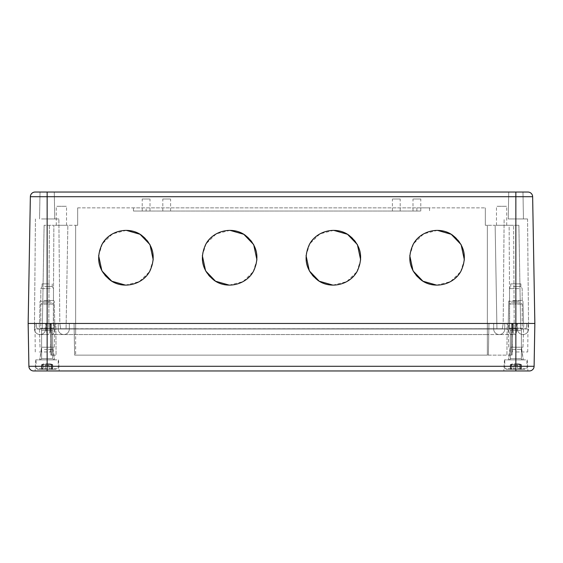 <?xml version="1.0" encoding="UTF-8"?>
<svg xmlns="http://www.w3.org/2000/svg" width="563" height="563" viewBox="0 0 563 563"><rect width="100%" height="100%" fill="white"/><g stroke="black" fill="none" stroke-linecap="round" stroke-linejoin="round"><path stroke-width="0.42" stroke-dasharray="2.81 2.11" d="M392.883 199.006L400.194 199.006L392.883 199.006M399.716 211.041L392.404 211.041L399.716 211.041M416.88 211.041L146.113 211.041L416.88 211.041L416.88 207.874L429.548 207.874L133.445 207.874L416.88 207.874L416.88 211.041M146.113 211.041L133.445 211.041L146.113 211.041L146.113 207.874L146.113 211.041M163.284 211.041L170.596 211.041L163.284 211.041M420.301 211.041L412.989 211.041L420.301 211.041M142.699 211.041L150.011 211.041L142.699 211.041M170.117 199.006L162.806 199.006L170.117 199.006M413.467 199.006L420.779 199.006L413.467 199.006M149.533 199.006L142.221 199.006L149.533 199.006M497.094 206.29L506.728 206.29L497.094 206.29M56.898 206.29L66.533 206.29L56.898 206.29M506.102 225.291L496.467 225.291L506.102 225.291M65.906 225.291L56.272 225.291L65.906 225.291M67.863 225.291L53.872 225.291L75.653 225.291L67.863 225.291L66.061 328.841L67.863 225.291M53.281 328.841L66.061 328.841L53.281 328.841L53.872 225.291L44.111 225.291L53.872 225.291L53.281 328.841L42.309 328.841L487.347 328.841L53.281 328.841M509.128 225.291L495.137 225.291L518.889 225.291L509.128 225.291L509.719 328.841L496.939 328.841L495.137 225.291L487.347 225.291L495.137 225.291L496.939 328.841L495.137 225.291L496.939 328.841L487.347 328.841L509.719 328.841L509.128 225.291M77.673 207.874L485.327 207.874L77.673 207.874L77.673 225.291L77.673 207.874M485.327 225.291L485.327 207.874L485.327 225.291L487.347 225.291L485.327 225.291M77.673 225.291L75.653 225.291L77.673 225.291M47.151 192.039L35.11 192.039A4.75 4.75 0 0 0 30.36 196.705L47.151 196.705L47.151 192.039L527.89 192.039M519.262 192.039L508.727 192.039L519.262 192.039L508.727 192.039L508.248 218.951L523.449 218.951L508.248 218.951L523.449 218.951L508.248 218.951L508.727 192.039L522.971 192.039L523.449 218.951L522.971 192.039M43.738 192.039L54.273 192.039L43.738 192.039M43.506 218.951L54.752 218.951L43.506 218.951M44.111 225.291L42.309 328.841L36.926 328.75L42.309 328.841L44.111 225.291M437.451 230.366L423.721 233.842L413.559 243.716M413.509 243.8L409.773 255.581M436.691 285.131L450.428 281.655L460.583 271.781M460.64 271.697L464.369 259.916M332.979 285.131L346.709 281.655L356.872 271.781M356.921 271.697L360.658 259.916M333.739 230.366L320.002 233.842L309.847 243.716M309.791 243.8L306.061 255.581M229.261 285.131L242.998 281.655L253.153 271.781M253.209 271.697L256.939 259.916M230.021 230.366L216.291 233.842L206.128 243.716M206.079 243.8L202.342 255.581M125.549 285.131L139.279 281.655L149.441 271.781M149.491 271.697L153.227 259.916M126.309 230.366L112.572 233.842L102.417 243.716M102.36 243.8L98.631 255.581M514.209 328.841L496.939 328.841L515.954 328.75L514.209 328.841L513.625 225.291L514.209 328.841M518.889 225.291L520.691 328.841L526.074 328.75L520.691 328.841L518.889 225.291M461.104 270.88C454.01 284.829 434.263 289.565 421.61 280.353C409.639 270.627 406.782 258.713 413.038 244.616C420.132 230.668 439.886 225.932 452.532 235.144C464.51 244.87 467.36 256.784 461.104 270.88M309.326 244.616C316.42 230.668 336.167 225.932 348.821 235.144C360.792 244.87 363.649 256.784 357.392 270.88C350.299 284.829 330.544 289.565 317.898 280.353C305.92 270.627 303.07 258.713 309.326 244.616M205.608 244.616C212.701 230.668 232.456 225.932 245.102 235.144C257.08 244.87 259.93 256.784 253.674 270.88C246.58 284.829 226.833 289.565 214.179 280.353C202.208 270.627 199.351 258.713 205.608 244.616M101.896 244.616C108.99 230.668 128.737 225.932 141.39 235.144C153.361 244.87 156.218 256.784 149.962 270.88C142.868 284.829 123.114 289.565 110.468 280.353C98.49 270.627 95.64 258.713 101.896 244.616M60.677 328.75L75.653 328.75L60.677 328.75L59.819 323.458L60.677 328.75L59.819 323.458L51.261 323.458L59.819 323.458L60.677 328.75M413.038 270.88C420.132 284.829 439.886 289.565 452.532 280.353C464.51 270.627 467.36 258.713 461.104 244.616C454.01 230.668 434.263 225.932 421.61 235.144C409.639 244.87 406.782 256.784 413.038 270.88M309.326 270.88C316.42 284.829 336.167 289.565 348.821 280.353C360.792 270.627 363.649 258.713 357.392 244.616C350.299 230.668 330.544 225.932 317.898 235.144C305.92 244.87 303.07 256.784 309.326 270.88M205.608 270.88C212.701 284.829 232.456 289.565 245.102 280.353C257.08 270.627 259.93 258.713 253.674 244.616C246.58 230.668 226.833 225.932 214.179 235.144C202.208 244.87 199.351 256.784 205.608 270.88M101.896 270.88C108.99 284.829 128.737 289.565 141.39 280.353C153.361 270.627 156.218 258.713 149.962 244.616C142.868 230.668 123.114 225.932 110.468 235.144C98.49 244.87 95.64 256.784 101.896 270.88M41.535 218.958L58.869 218.958L41.535 218.958M75.653 328.75L502.323 328.75L75.653 328.841L75.653 323.458L59.819 323.458L503.181 323.458L502.323 328.75L503.181 323.458L502.323 328.75L503.181 323.458L511.739 323.458L55.885 323.458L74.07 323.458L74.626 355.126L487.347 355.126L74.626 355.126L74.07 323.458L75.653 323.458L54.344 323.458L507.115 323.458L488.93 323.458L488.374 355.126L506.939 355.126L487.347 355.126L488.374 355.126L488.93 323.458L75.653 323.458L75.653 328.75M510.233 218.958L527.566 218.958L510.233 218.958M532.64 196.705L47.151 196.705L47.151 323.458L28.15 323.458L30.36 196.705M529.354 370.961A4.75 4.75 0 0 0 534.104 366.295L534.85 323.458L47.151 323.458L47.151 366.295L28.896 366.295L28.15 323.458M35.096 323.465L51.261 323.465L35.096 323.465M53.225 323.465L46.082 323.465L53.225 323.465M59.819 323.465L58.235 323.465L59.819 323.465L58.869 218.958L59.819 323.465M51.261 323.458L36.067 323.458L51.261 323.458L51.536 328.75L51.261 323.458M36.926 328.75L36.067 323.458L36.926 328.75M527.904 323.465L511.739 323.465L527.904 323.465M509.775 323.465L516.918 323.465L509.775 323.465M503.181 323.465L504.765 323.465L503.181 323.465L504.131 218.958L503.181 323.465M511.739 323.458L526.933 323.458L511.739 323.458L511.464 328.75L509.719 328.841L511.464 328.75L511.739 323.458M526.074 328.75L526.933 323.458L526.074 328.75M35.096 323.458L50.79 323.458L35.096 323.458M527.904 323.458L512.203 323.458L527.904 323.458M34.484 323.458L45.047 323.458L34.484 323.458M528.516 323.458L517.953 323.458L528.516 323.458M33.646 370.961A4.75 4.75 0 0 1 28.896 366.295A4.75 4.75 0 0 0 33.646 370.961L515.849 370.961L515.849 192.039M521.62 370.961L503.815 370.961L521.62 370.961M511.429 355.126L506.939 355.126L507.115 323.458L506.939 355.126L512.126 355.126L511.429 355.126L511.612 323.458L507.115 323.458L512.682 323.458L511.612 323.458L511.429 355.126M51.571 355.126L56.061 355.126L50.874 355.126L51.571 355.126L51.388 323.458L55.885 323.458L56.061 355.126L55.885 323.458L50.318 323.458L51.388 323.458L51.571 355.126M488.374 355.126L488.93 323.458L488.374 355.126M512.126 355.126L512.682 323.458L512.126 355.126M74.626 355.126L74.07 323.458L74.626 355.126M50.874 355.126L50.318 323.458L50.874 355.126M516.482 351.959L527.728 351.959L516.482 351.959M516.918 323.458L512.203 323.458L516.918 323.458M46.082 323.458L50.79 323.458L46.082 323.458M39.234 351.959L50.48 351.959L39.234 351.959M54.344 323.458L45.568 323.458L54.344 323.458L54.344 329.003L69.319 329.003L69.319 323.458L69.319 329.003A5.546 5.546 0 0 1 63.774 334.549A5.546 5.546 0 0 1 58.235 329.003L58.235 323.465L58.235 329.003A5.546 5.546 0 0 0 63.774 334.549A5.546 5.546 0 0 1 58.235 329.003L58.235 323.465L50.747 323.465L58.235 323.465L58.235 329.003L50.747 329.003A5.546 1.795 -90 0 0 52.542 334.549A5.546 1.795 -90 0 0 54.344 329.003L49.847 329.003L49.847 323.458L49.847 329.003A5.546 1.795 90 0 1 48.052 334.549A5.546 1.795 90 0 1 46.25 329.003L75.653 329.003L75.653 323.458L75.653 355.126L75.653 323.458L75.653 329.003L69.319 329.003A5.546 5.546 0 0 1 63.774 334.549A5.546 5.546 0 0 0 69.319 329.003L69.319 323.458L69.319 329.003A5.546 5.546 0 0 1 63.774 334.549A5.546 5.546 0 0 1 58.235 329.003L75.653 329.003L75.653 334.549L75.653 329.003L487.347 329.003L487.347 323.458L508.656 323.458L487.347 323.458L487.347 355.126L487.347 323.458L487.347 329.003L75.653 329.003L487.347 329.003L487.347 334.549L487.347 323.465L487.347 329.003L493.681 329.003L493.681 323.458L493.681 329.003A5.546 5.546 0 0 0 499.219 334.549A5.546 5.546 0 0 0 504.765 329.003L504.765 323.465L504.765 329.003A5.546 5.546 0 0 1 499.219 334.549A5.546 5.546 0 0 0 504.765 329.003L504.765 323.465L516.75 323.465L504.765 323.465L504.765 329.003L487.347 329.003L512.253 329.003A5.546 1.795 -90 0 1 510.458 334.549A5.546 1.795 -90 0 1 508.656 329.003L508.656 323.458L517.432 323.458L508.656 323.458L508.656 329.003L513.153 329.003L513.153 323.458L513.153 329.003L508.656 329.003A5.546 1.795 -90 0 0 510.458 334.549A5.546 1.795 -90 0 0 512.253 329.003L512.253 323.465L512.253 329.003L528.516 329.003L528.516 323.465L528.516 329.003L516.75 329.003L516.75 323.465L517.953 323.465L516.75 323.465L516.75 329.003L504.765 329.003A5.546 5.546 0 0 1 499.219 334.549A5.546 5.546 0 0 1 493.681 329.003A5.546 5.546 0 0 0 499.219 334.549A5.546 5.546 0 0 0 504.765 329.003A5.546 5.546 0 0 1 499.219 334.549A5.546 5.546 0 0 1 493.681 329.003L493.681 323.458L493.681 329.003L487.347 329.003L487.347 334.549L487.347 329.003L75.653 329.003L75.653 334.549L75.653 323.465L75.653 329.003L69.319 329.003A5.546 5.546 0 0 1 63.774 334.549A5.546 5.546 0 0 1 58.235 329.003A5.546 5.546 0 0 0 63.774 334.549A5.546 5.546 0 0 0 69.319 329.003L54.344 329.003L54.344 323.458M517.432 329.003A5.546 5.546 0 0 0 522.971 334.549A5.546 5.546 0 0 1 517.432 329.003L513.153 329.003L517.432 329.003L517.432 323.458L517.432 329.003A5.546 5.546 0 0 0 522.971 334.549A5.546 5.546 0 0 0 528.516 329.003A5.546 5.546 0 0 1 522.971 334.549A5.546 5.546 0 0 0 528.516 329.003M45.568 329.003A5.546 5.546 0 0 1 40.022 334.549A5.546 5.546 0 0 0 45.568 329.003L49.847 329.003L45.568 329.003L45.568 323.458L45.568 329.003A5.546 5.546 0 0 1 40.022 334.549A5.546 5.546 0 0 1 34.484 329.003L34.484 323.465L34.484 329.003L46.25 329.003L34.484 329.003A5.546 5.546 0 0 0 40.022 334.549A5.546 5.546 0 0 1 34.484 329.003M50.747 323.465L45.047 323.465L50.747 323.465L50.747 329.003L50.747 323.465M52.619 359.877L35.75 359.877L52.619 359.877M52.922 370.961L35.117 370.961L52.922 370.961M56.877 359.877L36.067 359.877L56.877 359.877M521.317 359.877L504.448 359.877L521.317 359.877M525.575 359.877L504.765 359.877L525.575 359.877M521.042 369.377L517.749 369.377L517.749 365.26L514.631 365.26L514.624 364.465L517.066 364.472L511.873 364.472C510.338 364.831 509.937 364.831 510.655 364.472C511.626 364.12 511.626 364.12 510.655 364.472C511.626 364.12 511.626 364.12 510.655 364.472C511.626 364.12 511.626 364.12 510.655 364.472C511.626 364.12 511.626 364.12 510.655 364.472L519.825 364.472C521.359 364.831 521.76 364.831 521.042 364.472C520.071 364.12 520.071 364.12 521.042 364.472C520.071 364.12 520.071 364.12 521.042 364.472C520.071 364.12 520.071 364.12 521.042 364.472C520.071 364.12 520.071 364.12 521.042 364.472L521.429 364.69L521.042 364.472C521.76 364.831 521.359 364.831 519.825 364.472L511.873 364.472C510.338 364.831 509.937 364.831 510.655 364.472L514.624 364.465L514.624 365.26L517.749 365.26L513.949 365.26L514.631 365.26L513.949 365.26L513.949 369.377L510.268 369.377L513.949 369.377L513.949 365.26L517.749 365.26L517.749 369.377L521.429 369.377L520.353 369.377L521.042 369.377L521.042 364.472L517.066 364.472L521.331 364.74L521.042 369.377M510.268 364.69L510.655 364.472L510.268 364.69L510.268 369.377L511.873 369.377L510.268 369.377L510.268 364.69M513.949 369.377L513.949 365.26L513.949 369.377L517.749 369.377L517.749 365.26L517.749 369.377L511.873 369.377L513.949 369.377L513.949 365.26L517.066 365.26L513.949 365.26L513.949 369.377L513.949 365.26L517.749 365.26L513.949 365.26L513.949 369.377L517.749 369.377L517.749 365.26L517.749 369.377L519.825 369.377L517.749 369.377L517.749 365.26L517.749 369.377L513.949 369.377M524.878 369.377L505.553 369.377L524.878 369.377M52.345 369.377L49.051 369.377L49.051 365.26L45.934 365.26L45.927 364.465L48.369 364.472L43.175 364.472C41.641 364.831 41.24 364.831 41.958 364.472C42.929 364.12 42.929 364.12 41.958 364.472C42.929 364.12 42.929 364.12 41.958 364.472C42.929 364.12 42.929 364.12 41.958 364.472C42.929 364.12 42.929 364.12 41.958 364.472L51.127 364.472C52.662 364.831 53.063 364.831 52.345 364.472C51.374 364.12 51.374 364.12 52.345 364.472C51.374 364.12 51.374 364.12 52.345 364.472C51.374 364.12 51.374 364.12 52.345 364.472C51.374 364.12 51.374 364.12 52.345 364.472L52.732 364.69L52.345 364.472C53.063 364.831 52.662 364.831 51.127 364.472L43.175 364.472C41.641 364.831 41.24 364.831 41.958 364.472L45.927 364.465L45.927 365.26L49.051 365.26L45.251 365.26L45.934 365.26L45.251 365.26L45.251 369.377L41.571 369.377L45.251 369.377L45.251 365.26L49.051 365.26L49.051 369.377L52.732 369.377L51.655 369.377L52.345 369.377L52.345 364.472L48.369 364.472L52.633 364.74L52.345 369.377M41.571 364.69L41.958 364.472L41.571 364.69L41.571 369.377L43.175 369.377L41.571 369.377L41.571 364.69M45.251 369.377L45.251 365.26L45.251 369.377L49.051 369.377L49.051 365.26L49.051 369.377L43.175 369.377L45.251 369.377L45.251 365.26L48.369 365.26L45.251 365.26L45.251 369.377L45.251 365.26L49.051 365.26L45.251 365.26L45.251 369.377L49.051 369.377L49.051 365.26L49.051 369.377L51.127 369.377L49.051 369.377L49.051 365.26L49.051 369.377L45.251 369.377M56.18 369.377L36.855 369.377L56.18 369.377M49.579 283.872L42.084 283.872L49.579 283.872M44.723 286.433L52.218 286.433L44.723 286.433M50.184 288.622L40.818 288.622L50.184 288.622M44.118 300.501L53.485 300.501L44.118 300.501M50.564 301.289L40.029 301.289L50.564 301.289M50.797 323.458L39.551 323.458L50.797 323.458M50.944 323.458L39.234 323.458L50.944 323.458M44.463 349.412L52.767 349.412L44.463 349.412M43.576 359.884L54.611 359.884L43.576 359.884M49.84 347.209L41.535 347.209L49.84 347.209M43.738 347.209L54.273 347.209L43.738 347.209M52.711 328.208L40.818 328.208L52.711 328.208M52.014 330.39L41.606 330.39L52.014 330.39M52.711 304.14L40.818 304.14L52.711 304.14M51.599 302.873L42.084 302.873L51.599 302.873M41.176 359.877L53.957 359.877L41.176 359.877M518.277 283.872L510.782 283.872L518.277 283.872M513.421 286.433L520.916 286.433L513.421 286.433M518.882 288.622L509.515 288.622L518.882 288.622M512.816 300.501L522.183 300.501L512.816 300.501M519.262 301.289L508.727 301.289L519.262 301.289M519.494 323.458L508.248 323.458L519.494 323.458M519.642 323.458L507.932 323.458L519.642 323.458M513.16 349.412L521.465 349.412L513.16 349.412M512.274 359.884L523.308 359.884L512.274 359.884M518.537 347.209L510.233 347.209L518.537 347.209M512.436 347.209L522.971 347.209L512.436 347.209M521.408 328.208L509.515 328.208L521.408 328.208M520.712 330.39L510.303 330.39L520.712 330.39M521.408 304.14L509.515 304.14L521.408 304.14M520.296 302.873L510.782 302.873L520.296 302.873M509.874 359.877L522.654 359.877L509.874 359.877M513.421 283.879L520.916 283.879L513.421 283.879M49.375 225.291L48.791 328.841L47.046 328.75L48.791 328.841L49.375 225.291M75.653 225.291L75.653 328.841L75.653 225.291M487.347 225.291L487.347 328.841L487.347 225.291M46.764 323.458L47.046 328.75L46.764 323.458M516.236 323.458L515.954 328.75L516.236 323.458M534.104 366.295L47.151 366.295L47.151 370.961M493.681 329.003A5.546 5.546 0 0 0 499.219 334.549A5.546 5.546 0 0 1 493.681 329.003L508.656 329.003L493.681 329.003M513.153 329.003A5.546 1.795 90 0 0 514.948 334.549A5.546 1.795 90 0 0 516.75 329.003A5.546 1.795 -90 0 1 514.948 334.549L487.347 334.549L514.948 334.549A5.546 1.795 -90 0 1 513.153 329.003M46.25 323.465L46.25 329.003L46.25 323.465M49.847 329.003A5.546 1.795 -90 0 1 48.052 334.549A5.546 1.795 -90 0 1 46.25 329.003L50.747 329.003A5.546 1.795 -90 0 0 52.542 334.549L487.347 334.549L52.542 334.549A5.546 1.795 -90 0 0 54.344 329.003L49.847 329.003M519.825 369.377L519.825 364.472L519.825 369.377M515.849 363.677A19.001 16.672 90 0 1 521.331 364.74A19.001 16.672 90 0 0 515.849 363.677A19.001 19.001 0 0 0 511.345 364.219L511.345 369.377L511.345 364.219A19.001 19.001 0 0 1 520.353 364.219A19.001 19.001 0 0 0 515.849 363.677M511.873 369.377L511.873 364.472L511.873 369.377M510.655 369.377L510.655 364.472L510.655 369.377M517.066 365.26L517.066 364.472L517.066 365.26M514.631 365.26L514.631 364.472L514.631 365.26M525.575 368.589L504.765 368.589L525.575 368.589M51.127 369.377L51.127 364.472L51.127 369.377M47.151 363.677A19.001 16.672 90 0 1 52.633 364.74A19.001 16.672 90 0 0 47.151 363.677A19.001 19.001 0 0 0 42.647 364.219L42.647 369.377L42.647 364.219A19.001 19.001 0 0 1 51.655 364.219A19.001 19.001 0 0 0 47.151 363.677M43.175 369.377L43.175 364.472L43.175 369.377M41.958 369.377L41.958 364.472L41.958 369.377M48.369 365.26L48.369 364.472L48.369 365.26M45.934 365.26L45.934 364.472L45.934 365.26M56.877 368.589L36.067 368.589L56.877 368.589M52.014 358.61L41.606 358.61L52.014 358.61M520.712 358.61L510.303 358.61L520.712 358.61M392.404 211.041L392.404 199.006M400.194 211.041L400.194 199.006M162.806 211.041L162.806 199.006M170.596 211.041L170.596 199.006M420.779 211.041L420.779 199.006M412.989 211.041L412.989 199.006M142.221 211.041L142.221 199.006M150.011 211.041L150.011 199.006M133.445 207.874L133.445 211.041M429.548 207.874L429.548 211.041M496.467 225.291L496.467 206.29M506.728 225.291L506.728 206.29M56.272 225.291L56.272 206.29M66.533 225.291L66.533 206.29M54.273 192.039L54.752 218.951L54.273 192.039M40.029 192.039L39.551 218.951L40.029 192.039M35.434 218.958L34.484 323.465L35.434 218.958M527.566 218.958L528.516 323.465L527.566 218.958M512.52 351.959L512.203 323.458L512.52 351.959M527.728 351.959L528.038 323.458L527.728 351.959M35.272 351.959L34.955 323.458L35.272 351.959M50.48 351.959L50.79 323.458L50.48 351.959M48.052 334.549L40.022 334.549L48.052 334.549M35.75 359.877L35.117 370.961L35.75 359.877M58.552 359.877L59.185 370.961L58.552 359.877M504.448 359.877L503.815 370.961L504.448 359.877M527.25 359.877L527.883 370.961L527.25 359.877M521.429 369.377L521.429 364.69L521.429 369.377M520.353 369.377L520.353 364.219L520.353 369.377M504.765 368.589L504.765 359.877L504.765 368.589L505.553 369.377L504.765 368.589M526.933 368.589L526.933 359.877L526.933 368.589L526.138 369.377L526.933 368.589M52.732 369.377L52.732 364.69L52.732 369.377M51.655 369.377L51.655 364.219L51.655 369.377M36.067 368.589L36.067 359.877L36.067 368.589L36.862 369.377L36.067 368.589M58.235 368.589L58.235 359.877L58.235 368.589L57.44 369.377L58.235 368.589M42.084 286.433L42.084 283.872L42.084 286.433L40.818 288.622L40.818 300.501L40.029 301.289L39.551 323.458L40.029 301.289L40.818 300.501L40.818 288.622L42.084 286.433M52.218 286.433L52.218 283.872L52.218 286.433L53.485 288.622L53.485 300.501L54.273 301.289L54.752 323.458L54.273 301.289L53.485 300.501L53.485 288.622L52.218 286.433M52.767 349.412L54.611 359.884L52.767 347.209L52.767 349.412M41.535 349.412L39.691 359.884L41.535 347.209L41.535 349.412M54.273 347.209L55.068 323.458L54.273 347.209M40.029 347.209L39.234 323.458L40.029 347.209M41.606 330.39L40.818 328.208L40.818 304.14L42.084 302.873L40.818 304.14L40.818 328.208L41.606 330.39L41.606 358.61L40.339 359.877L41.606 358.61L41.606 330.39M52.69 330.39L53.485 328.208L53.485 304.14L52.218 302.873L53.485 304.14L53.485 328.208L52.69 330.39L52.69 358.61L53.957 359.877L52.69 358.61L52.69 330.39M510.782 283.879L510.782 286.433L509.515 288.622L509.515 300.501L508.727 301.289L509.515 300.501L509.515 288.622L510.782 286.433L510.782 283.872M520.916 283.879L520.916 286.433L522.183 288.622L522.183 300.501L522.971 301.289L522.183 300.501L522.183 288.622L520.916 286.433L520.916 283.872M508.727 301.289L508.248 323.458L508.727 301.289M522.971 301.289L523.449 323.458L522.971 301.289M521.465 349.412L523.308 359.884L521.465 347.209L521.465 349.412M510.233 349.412L508.389 359.884L510.233 347.209L510.233 349.412M522.971 347.209L523.766 323.458L522.971 347.209M508.727 347.209L507.932 323.458L508.727 347.209M510.303 330.39L509.515 328.208L509.515 304.14L510.782 302.873L509.515 304.14L509.515 328.208L510.303 330.39L510.303 358.61C510.613 358.884 510.191 359.307 509.036 359.877L510.303 358.61L510.303 330.39M521.387 330.39L522.183 328.208L522.183 304.14L520.916 302.873L522.183 304.14L522.183 328.208L521.387 330.39L521.387 358.61C521.085 358.884 521.507 359.307 522.654 359.877C521.507 359.307 521.085 358.884 521.387 358.61L521.387 330.39"/><path stroke-width="0.84" d="M35.11 192.039A4.75 4.75 0 0 0 30.36 196.705A4.75 4.75 0 0 1 35.11 192.039L527.89 192.039A4.75 4.75 0 0 1 532.64 196.705A4.75 4.75 0 0 0 527.89 192.039A4.75 4.75 0 0 1 532.64 196.705L534.85 323.458L28.15 323.458L30.36 196.705L47.151 196.705L47.151 192.039M519.262 192.039L522.971 192.039M464.369 259.916L461.104 244.616L451.202 234.292L437.451 230.366M409.773 255.581L413.038 270.88L422.94 281.204L436.691 285.131M306.061 255.581L309.326 270.88L319.228 281.204L332.979 285.131M360.658 259.916L357.392 244.616L347.491 234.292L333.739 230.366M202.342 255.581L205.608 270.88L215.509 281.204L229.261 285.131M256.939 259.916L253.674 244.616L243.772 234.292L230.021 230.366M98.631 255.581L101.896 270.88L111.798 281.204L125.549 285.131M153.227 259.916L149.962 244.616L140.06 234.292L126.309 230.366M309.326 244.616C316.42 230.668 336.167 225.932 348.821 235.144C360.792 244.87 363.649 256.784 357.392 270.88C350.299 284.829 330.544 289.565 317.898 280.353C305.92 270.627 303.07 258.713 309.326 244.616M205.608 244.616C212.701 230.668 232.456 225.932 245.102 235.144C257.08 244.87 259.93 256.784 253.674 270.88C246.58 284.829 226.833 289.565 214.179 280.353C202.208 270.627 199.351 258.713 205.608 244.616M101.896 244.616C108.99 230.668 128.737 225.932 141.39 235.144C153.361 244.87 156.218 256.784 149.962 270.88C142.868 284.829 123.114 289.565 110.468 280.353C98.49 270.627 95.64 258.713 101.896 244.616M461.104 270.88C454.01 284.829 434.263 289.565 421.61 280.353C409.639 270.627 406.782 258.713 413.038 244.616C420.132 230.668 439.886 225.932 452.532 235.144C464.51 244.87 467.36 256.784 461.104 270.88M515.849 192.039L515.849 196.705L532.64 196.705L534.85 323.458L534.104 366.295A4.75 4.75 0 0 1 529.354 370.961L515.849 370.961L529.354 370.961A4.75 4.75 0 0 0 534.104 366.295L515.849 366.295L515.849 196.705L47.151 196.705L47.151 370.961L515.849 370.961L515.849 366.295L28.896 366.295L28.15 323.458M47.151 370.961L33.646 370.961A4.75 4.75 0 0 1 28.896 366.295"/></g></svg>

